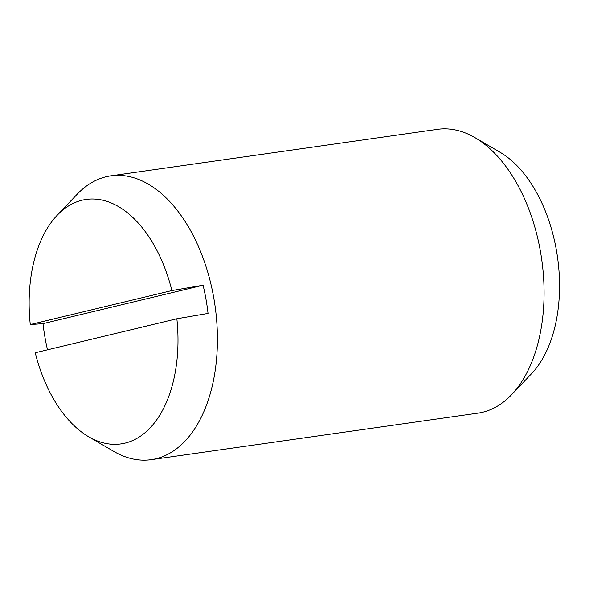 <?xml version="1.0" encoding="UTF-8"?>
<svg xmlns="http://www.w3.org/2000/svg" width="589" height="589" viewBox="0 0 589 589"><rect width="100%" height="100%" fill="white"/><g stroke="black" fill="none" stroke-linecap="round" stroke-linejoin="round"><path stroke-width="0.88" d="M88.637 436.743L113.684 451.343A143.341 84.86 -98.1 0 0 151.226 459.663L477.878 413.154A143.341 84.86 -98.1 0 0 511.598 394.682A143.341 84.86 -98.1 0 0 540.422 251.378A143.341 84.86 -98.1 0 0 474.999 137.657A143.341 84.86 -98.1 0 0 437.458 129.337L110.806 175.846A143.341 84.86 -98.1 0 0 77.085 194.318L57.111 215.331A123.476 73.102 -98.1 0 0 30.275 324.561L171.885 290.568L203.072 285.223A139.365 82.512 81.9 0 1 205.988 299.227A139.365 82.512 81.9 0 1 208.042 313.429L176.855 318.767L35.252 352.767A123.476 73.102 -98.1 0 0 88.637 436.743A123.476 73.102 -98.1 0 0 176.855 318.767M151.226 459.663A143.341 84.86 -98.1 0 0 213.77 297.894A143.341 84.86 -98.1 0 0 110.806 175.846M511.598 394.682L531.572 373.669A123.476 73.102 -98.1 0 0 556.399 250.222A123.476 73.102 -98.1 0 0 500.046 152.256L474.999 137.657M47.503 349.822A139.365 82.512 81.9 0 1 45.066 337.858A139.365 82.512 81.9 0 1 43.004 323.648L203.072 285.223M43.004 323.648L30.275 324.561M171.885 290.568A123.476 73.102 -98.1 0 0 57.111 215.331"/></g></svg>
